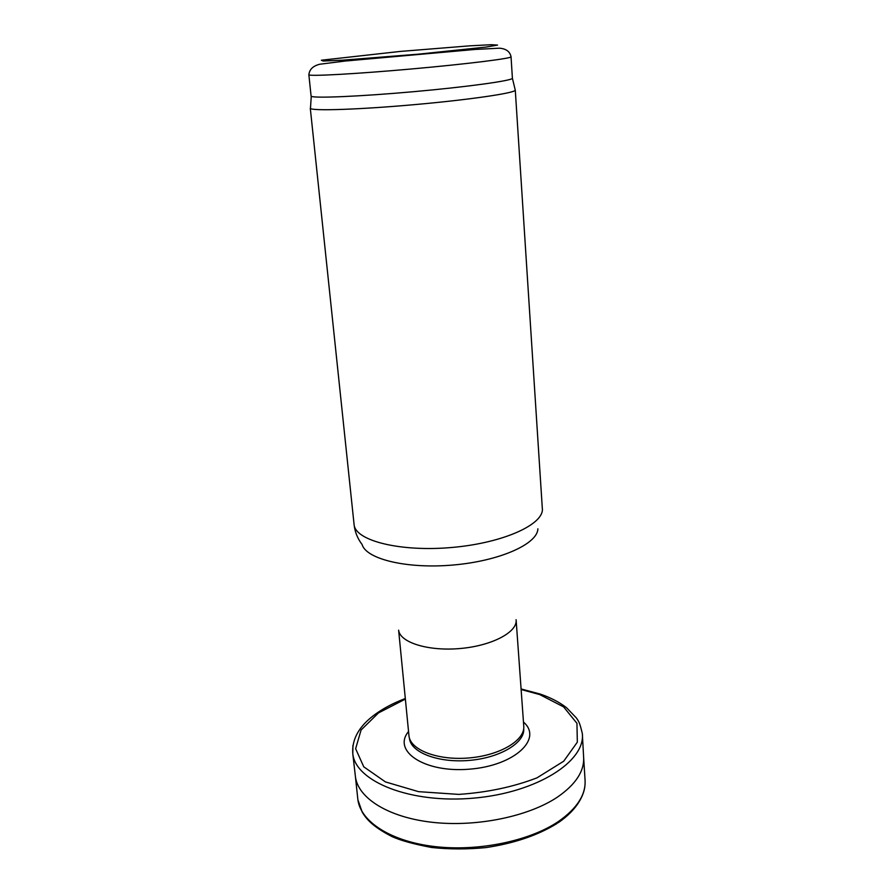 <?xml version="1.0" encoding="UTF-8"?>
<svg xmlns="http://www.w3.org/2000/svg" width="894" height="894" viewBox="0 0 894 894"><rect width="100%" height="100%" fill="white"/><g stroke="black" fill="none" stroke-linecap="round" stroke-linejoin="round"><path stroke-width="1.34" d="M516.151 620.38L523.772 726.308C524.979 740.288 500.204 755.251 469.506 757.9C438.831 760.727 411.106 750.446 409.072 736.544L408.904 735.17M515.168 89.802L515.268 90.193C514.966 93.054 469.741 99.726 414.782 104.609C359.835 109.537 312.766 111.091 310.464 108.465L310.509 107.727M511.044 56.836L512.407 78.292C512.005 80.706 467.562 86.886 413.654 91.68C359.757 96.507 313.559 98.418 311.268 96.25L311.078 95.915M355.264 775.344L355.466 777.031C358.349 798.409 388.711 817.541 432.774 822.357C476.781 827.218 528.533 816.501 557.431 797.124C575.926 784.329 584.642 770.84 583.592 756.67L582.407 735.103M523.739 728.308L523.728 728.822C524.923 742.78 500.26 757.732 469.708 760.369C439.177 763.185 411.575 752.904 409.53 739.014L409.139 736.913M516.095 619.687C517.838 631.98 492.158 645.747 460.242 648.508C428.338 651.435 399.886 642.507 398.623 630.169L408.983 735.997M537.875 528.801C537.663 543.898 499.925 560.929 453.627 564.974C407.351 569.187 366.149 559.208 362.092 544.491C357.622 538.657 354.974 532.131 354.125 524.912L354.024 523.94M515.279 90.126L542.3 508.116C544.837 523.985 503.87 542.926 452.241 547.441C400.635 552.146 355.734 540.859 354.125 524.912L310.296 108.252M308.866 74.783C309.413 69.419 313.056 65.899 319.784 64.234L345.274 61.027L474.882 49.461L499.388 48.187C506.06 48.689 509.949 51.539 511.033 56.735C512.81 58.3 467.551 63.977 411.732 68.95C355.924 73.945 308.911 76.493 308.866 74.783L311.09 96.06M469.596 45.851L491.275 44.7L497.556 45.091L485.967 47.08L418.426 54.165L342.726 60.177L323.159 61.038L321.359 60.222L400.132 51.439L469.596 45.851M523.459 722.061C543.105 738.757 514.642 765.722 469.562 769.164C424.538 773.075 392.03 751.139 408.547 731.504M357.689 797.85L357.902 799.884C360.83 821.754 390.879 841.399 434.551 846.551C478.145 851.736 529.527 841.109 558.471 821.474C577.312 808.265 586.162 794.285 585.022 779.534L583.581 756.559M352.918 745.44L352.806 753.91C355.767 781.769 410.849 803.907 473.865 798.119C536.914 792.654 585.805 761.252 582.307 733.438C579.334 720.989 578.474 721.38 576.44 718.016L566.572 707.746C559.555 702.282 550.849 697.733 540.468 694.135L521.079 688.95M405.373 699.074L378.52 712.898L361.075 730.018L355.633 748.714L363.769 766.828L385.448 781.915L418.537 791.659L458.756 794.397C487.353 792.442 513.424 786.921 536.981 777.847L563.712 761.207L577.334 742.165L576.943 723.302L563.611 706.886L539.697 694.571L521.124 689.531M311.268 96.25L310.464 108.465M512.407 78.292L515.268 90.193M409.061 736.522L409.497 738.835M355.443 776.92L357.891 799.806L362.171 812.065C366.127 818.546 371.803 826.179 391.952 836.56C400.624 840.505 413.866 844.159 431.69 847.501C449.391 849.356 467.551 849.389 486.146 847.568C514.318 843.31 537.987 835.253 557.141 823.419M558.18 822.726C578.44 808.981 584.218 793.85 584.922 785.837M355.466 777.031L352.806 753.921C351.521 737.829 361.042 726.33 368.898 719.357C378.285 711.132 390.421 704.181 405.317 698.505"/></g></svg>

